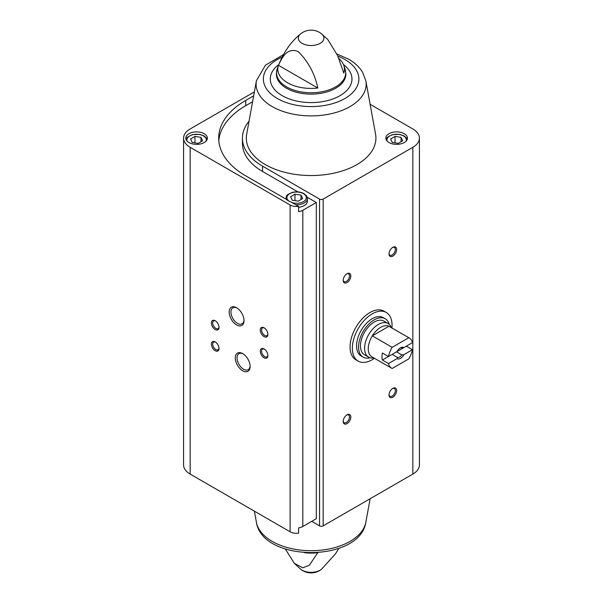 <?xml version="1.0" encoding="UTF-8"?>
<svg xmlns="http://www.w3.org/2000/svg" width="603" height="603" viewBox="0 0 603 603"><rect width="100%" height="100%" fill="white"/><g stroke="black" fill="none" stroke-linecap="round" stroke-linejoin="round"><path stroke-width="0.9" d="M374.448 358.288A28.077 16.213 -60 0 1 358.174 361.107L355.883 359.787A28.077 16.213 -60 0 1 355.883 327.369A28.077 16.213 -60 0 1 383.96 311.156L386.252 312.475A28.077 16.213 -60 0 1 391.942 327.979M253.659 95.832L245.753 100.392A92.44 53.373 0 0 0 218.678 138.132A92.44 53.373 0 0 0 245.753 175.872L286.274 199.261A11.879 6.859 180 0 0 290.767 201.854L298.591 206.377L298.591 211.668A8.985 5.186 0 0 0 302.812 210.296L316.311 202.502L316.311 518.701L302.812 526.494A8.985 5.186 0 0 1 298.591 527.866L298.591 533.158A8.985 5.186 0 0 1 290.103 531.786L190.164 474.086A22.462 12.972 0 0 1 183.583 464.913L183.583 138.132A22.462 12.972 0 0 0 190.164 147.305L290.103 205.005A8.985 5.186 0 0 0 298.591 206.377M252.589 101.741L245.753 105.683A92.44 53.373 0 0 0 218.791 140.778M204.213 133.723A10.801 6.234 180 0 1 207.379 138.132A10.801 6.234 180 0 1 196.578 144.366A10.801 6.234 180 0 1 185.777 138.132A10.801 6.234 180 0 1 192.447 132.374A10.801 6.234 180 0 1 204.213 133.723M254.376 91.89L190.164 128.959A22.462 12.972 0 0 0 183.583 138.132M317.804 552.717L309.369 565.215L302.751 567.792L294.339 563.36L285.332 549.032M317.766 552.725A33.323 19.236 180 0 1 304.477 552.725M338.894 58.544A33.323 19.236 0 0 1 343.657 65.011A33.323 19.236 0 0 1 343.77 73.038L337.688 55.725L327.904 39.685L321.497 33.783A12.806 7.394 180 0 1 320.178 43.341A12.806 7.394 180 0 1 302.819 43.74A12.806 7.394 180 0 1 300.746 33.783C290.231 42.187 282.362 53.968 277.139 69.111L276.347 74.048A34.778 20.08 180 0 0 311.125 94.128A34.778 20.08 180 0 0 345.896 74.048L345.104 69.111A34.582 19.967 180 0 1 311.125 92.764A34.582 19.967 180 0 1 277.139 69.111M278.473 65.32A33.323 19.236 0 0 0 317.804 88.023L278.473 65.32C282.151 57.157 287.465 47.042 298.206 51.609C308.254 61.559 314.789 73.702 317.804 88.023M249.062 121.15A68.682 39.655 0 0 0 242.436 138.132A68.682 39.655 0 0 0 262.554 166.172L319.545 199.073A2.555 1.477 0 0 0 323.163 199.073L412.836 147.305A22.462 12.972 0 0 0 419.417 138.132A22.462 12.972 0 0 0 412.836 128.959L370.121 104.304M242.7 370.77A10.507 6.068 -120 0 0 250.132 366.481A10.507 6.068 -120 0 0 242.7 353.614A10.507 6.068 -120 0 0 235.276 357.903A10.507 6.068 -120 0 0 242.7 370.77M236.595 324.911A10.507 6.068 -120 0 0 244.019 320.623A10.507 6.068 -120 0 0 236.595 307.756A10.507 6.068 -120 0 0 229.163 312.045A10.507 6.068 -120 0 0 236.595 324.911M215.211 350.727A5.397 3.121 -120 0 0 219.025 348.519A5.397 3.121 -120 0 0 215.211 341.909A5.397 3.121 -120 0 0 211.389 344.109A5.397 3.121 -120 0 0 215.211 350.727M264.084 357.783A5.397 3.121 -120 0 0 267.898 355.574A5.397 3.121 -120 0 0 264.084 348.964A5.397 3.121 -120 0 0 260.262 351.165A5.397 3.121 -120 0 0 264.084 357.783M215.211 329.562A5.397 3.121 -120 0 0 219.025 327.361A5.397 3.121 -120 0 0 215.211 320.743A5.397 3.121 -120 0 0 211.389 322.952A5.397 3.121 -120 0 0 215.211 329.562M264.084 336.617A5.397 3.121 -120 0 0 267.898 334.416A5.397 3.121 -120 0 0 264.084 327.798A5.397 3.121 -120 0 0 260.262 330.007A5.397 3.121 -120 0 0 264.084 336.617M311.736 521.346L319.545 525.861A2.555 1.477 0 0 0 323.163 525.861L412.836 474.086A22.462 12.972 0 0 0 419.417 464.913L419.417 138.132M316.311 202.502L307.221 197.249M297.935 191.89L262.554 171.463L262.554 166.172M347.011 423.645A5.397 3.121 -60 0 1 343.197 421.444A5.397 3.121 -60 0 1 347.011 414.826A5.397 3.121 -60 0 1 350.833 417.035A5.397 3.121 -60 0 1 347.011 423.645M392.832 256.109A5.397 3.121 -60 0 1 389.01 253.908A5.397 3.121 -60 0 1 392.832 247.298A5.397 3.121 -60 0 1 396.646 249.499A5.397 3.121 -60 0 1 392.832 256.109M347.011 282.566A5.397 3.121 -60 0 1 343.197 280.357A5.397 3.121 -60 0 1 347.011 273.747A5.397 3.121 -60 0 1 350.833 275.948A5.397 3.121 -60 0 1 347.011 282.566M392.832 397.196A5.397 3.121 -60 0 1 389.01 394.988A5.397 3.121 -60 0 1 392.832 388.377A5.397 3.121 -60 0 1 396.646 390.578A5.397 3.121 -60 0 1 392.832 397.196M404.281 133.723A10.801 6.234 180 0 1 407.447 138.132A10.801 6.234 180 0 1 396.646 144.366A10.801 6.234 180 0 1 385.852 138.132A10.801 6.234 180 0 1 392.515 132.374A10.801 6.234 180 0 1 404.281 133.723M365.855 80.81L375.563 134.228A64.792 37.409 180 0 1 311.125 175.541A64.792 37.409 180 0 1 246.68 134.228L256.396 80.81A55.031 31.771 180 0 0 311.125 115.897A55.031 31.771 180 0 0 365.855 80.81L362.599 72.27C359.388 67.031 354.715 62.652 348.572 59.139L336.911 54.014M392.485 388.596A4.462 2.578 -60 0 1 394.4 388.536A4.462 2.578 -60 0 1 395.086 392.116A4.462 2.578 -60 0 1 392.169 396.05A4.462 2.578 -60 0 1 389.937 396.269A4.462 2.578 -60 0 1 389.025 394.581M346.665 273.966A4.462 2.578 -60 0 1 348.587 273.905A4.462 2.578 -60 0 1 349.265 277.486A4.462 2.578 -60 0 1 346.348 281.42A4.462 2.578 -60 0 1 344.117 281.639A4.462 2.578 -60 0 1 343.213 279.95M392.485 247.509A4.462 2.578 -60 0 1 394.4 247.456A4.462 2.578 -60 0 1 395.086 251.029A4.462 2.578 -60 0 1 392.169 254.963A4.462 2.578 -60 0 1 389.937 255.19A4.462 2.578 -60 0 1 389.025 253.501M346.665 415.045A4.462 2.578 -60 0 1 348.587 414.992A4.462 2.578 -60 0 1 349.265 418.565A4.462 2.578 -60 0 1 346.348 422.499A4.462 2.578 -60 0 1 344.117 422.726A4.462 2.578 -60 0 1 343.213 421.037M264.431 328.017A4.462 2.578 -120 0 0 262.509 327.957A4.462 2.578 -120 0 0 261.83 331.537A4.462 2.578 -120 0 0 264.747 335.472A4.462 2.578 -120 0 0 266.978 335.69A4.462 2.578 -120 0 0 267.883 334.002M215.557 320.962A4.462 2.578 -120 0 0 213.635 320.909A4.462 2.578 -120 0 0 212.957 324.482A4.462 2.578 -120 0 0 215.874 328.416A4.462 2.578 -120 0 0 218.105 328.643A4.462 2.578 -120 0 0 219.01 326.947M264.431 349.182A4.462 2.578 -120 0 0 262.509 349.122A4.462 2.578 -120 0 0 261.83 352.702A4.462 2.578 -120 0 0 264.747 356.637A4.462 2.578 -120 0 0 266.978 356.855A4.462 2.578 -120 0 0 267.883 355.167M215.557 342.127A4.462 2.578 -120 0 0 213.635 342.067A4.462 2.578 -120 0 0 212.957 345.647A4.462 2.578 -120 0 0 215.874 349.582A4.462 2.578 -120 0 0 218.105 349.8A4.462 2.578 -120 0 0 219.01 348.112M237.047 308.043A9.249 5.344 -120 0 0 232.856 307.816A9.249 5.344 -120 0 0 231.439 315.226A9.249 5.344 -120 0 0 237.476 323.374A9.249 5.344 -120 0 0 242.105 323.834A9.249 5.344 -120 0 0 244.004 320.087M243.16 353.893A9.249 5.344 -120 0 0 238.961 353.667A9.249 5.344 -120 0 0 237.544 361.076A9.249 5.344 -120 0 0 243.589 369.232A9.249 5.344 -120 0 0 248.21 369.684A9.249 5.344 -120 0 0 250.117 365.938M242.436 138.132L242.436 143.424A68.682 39.655 0 0 0 262.554 171.463M295.772 204.749A10.801 6.234 180 0 0 307.409 198.53L307.409 201.176A10.801 6.234 180 0 1 298.591 207.304M292.206 200.196L298.229 201.131L302.638 198.583L301.025 195.108L295.003 194.174L290.593 196.721L292.206 200.196M198.191 143.371L202.6 140.831L200.987 137.348L194.965 136.421L190.556 138.961L192.169 142.444L198.191 143.371M295.003 200.626L295.003 194.174M301.025 199.51L301.025 195.108M194.965 142.873L194.965 136.421M200.987 141.758L200.987 137.348M398.259 143.371L402.668 140.831L401.055 137.348L395.033 136.421L390.623 138.961L392.236 142.444L398.259 143.371M395.033 142.873L395.033 136.421M401.055 141.758L401.055 137.348M358.174 361.107A28.077 16.213 -60 0 1 352.356 348.255A28.077 16.213 -60 0 1 364.611 319.997A28.077 16.213 -60 0 1 386.252 312.475M388.475 363.556L397.053 358.604A6.482 3.739 -60 0 0 403.882 354.662L412.452 349.71A17.495 10.1 -60 0 1 408.774 358.891L392.154 368.486A17.495 10.1 -60 0 1 391.716 368.26A17.495 10.1 -60 0 1 388.475 363.556L382.37 360.029L392.176 354.368L397.452 357.413L397.053 358.604M412.452 342.655L403.882 347.607A6.482 3.739 -60 0 0 400.467 347.818A6.482 3.739 -60 0 0 397.053 351.549L388.475 356.501A17.495 10.1 -60 0 1 392.154 347.32L408.774 337.725A17.495 10.1 -60 0 1 409.211 337.951A17.495 10.1 -60 0 1 412.452 342.655M412.452 349.71L406.347 346.182L396.54 351.843L401.824 354.896A5.306 3.068 -60 0 1 397.452 357.413M408.774 337.725L388.92 326.261A17.495 10.1 -60 0 1 389.357 326.494L409.211 337.951M388.475 356.501L382.37 352.974A17.495 10.1 120 0 0 382.37 360.029M392.154 347.32L372.3 335.863A17.495 10.1 -60 0 1 388.92 326.261L372.3 335.863A17.495 10.1 -60 0 0 368.245 348.783A17.495 10.1 -60 0 0 371.863 356.795L391.716 368.26M403.882 354.662L401.824 354.896M400.03 348.089A5.306 3.068 -60 0 1 401.824 347.841L403.882 347.607M373.815 357.918L373.656 357.948A19.439 11.223 -60 0 1 368.606 357.157A19.439 11.223 -60 0 1 364.581 348.255A19.439 11.223 -60 0 1 373.061 328.695A19.439 11.223 -60 0 1 388.046 323.487A19.439 11.223 -60 0 1 391.249 327.467L391.309 327.617M368.606 357.157L364.476 354.775A19.439 11.223 -60 0 1 360.451 345.873A19.439 11.223 -60 0 1 368.938 326.313A19.439 11.223 -60 0 1 383.915 321.105L388.046 323.487M370.031 357.767A22.138 12.784 -60 0 1 363.127 357.112A22.138 12.784 -60 0 1 358.544 346.981A22.138 12.784 -60 0 1 368.207 324.7A22.138 12.784 -60 0 1 385.264 318.768A22.138 12.784 -60 0 1 389.289 324.422M363.127 357.112L361.144 355.966A22.138 12.784 -60 0 1 356.554 345.828A22.138 12.784 -60 0 1 366.225 323.555A22.138 12.784 -60 0 1 383.282 317.623L385.264 318.768M245.753 105.683L245.753 100.392M302.812 210.296L302.812 526.494M290.103 205.005L290.103 531.786M338.826 548.376L335.502 553.818L321.497 569.262A12.806 7.394 180 0 1 320.178 570.159A12.806 7.394 180 0 1 300.746 569.262L294.339 563.36M190.164 147.305L190.164 474.086M319.545 199.073L319.545 525.861M323.163 199.073L323.163 525.861M412.836 147.305L412.836 474.086M256.396 522.236C262.448 562.659 359.795 562.659 365.855 522.236A55.031 31.771 180 0 1 329.494 548.873A55.031 31.771 180 0 1 272.209 541.388A55.031 31.771 180 0 1 256.396 522.236L254.376 511.156M343.499 64.627A40.846 23.585 180 0 1 338.728 96.382A40.846 23.585 180 0 1 283.523 96.39A40.846 23.585 180 0 1 278.737 64.634M337.884 56.162A47.765 27.58 180 0 1 344.901 59.501A47.765 27.58 180 0 1 343.363 99.352A47.765 27.58 180 0 1 274.486 96.699A47.765 27.58 180 0 1 282.129 57.089M289.056 201.176A9.716 5.608 180 0 1 290.111 193.48A9.716 5.608 180 0 1 303.482 193.684A9.716 5.608 180 0 1 304.432 200.98A9.716 5.608 180 0 1 292.071 202.616M285.845 199.02A10.801 6.234 180 0 1 285.814 198.53L285.814 198.998M187.088 141.11A9.716 5.608 180 0 1 191.905 134.974A9.716 5.608 180 0 1 203.452 135.931A9.716 5.608 180 0 1 206.068 141.11M387.156 141.11A9.716 5.608 180 0 1 391.973 134.974A9.716 5.608 180 0 1 403.52 135.931A9.716 5.608 180 0 1 406.136 141.11M343.657 65.011L345.104 69.111M300.746 569.262A16.628 16.628 0 0 0 321.497 569.262M365.855 522.236L370.121 498.749M321.497 33.783A16.628 16.628 0 0 0 300.746 33.783M283.418 54.669L265.41 65.199L256.396 80.81M307.409 198.53L306.543 195.862L304.025 193.631C300.49 191.784 296.555 191.37 292.214 192.402C285.068 195.749 287.149 195.01 285.814 198.53M207.153 139.399L206.512 138.11L203.987 135.871L199.744 134.371L192.184 134.65L187.277 137.326L186.003 139.399M407.221 139.399L406.58 138.11L404.063 135.871L399.812 134.371L392.252 134.65L387.352 137.326L386.071 139.399"/></g></svg>
